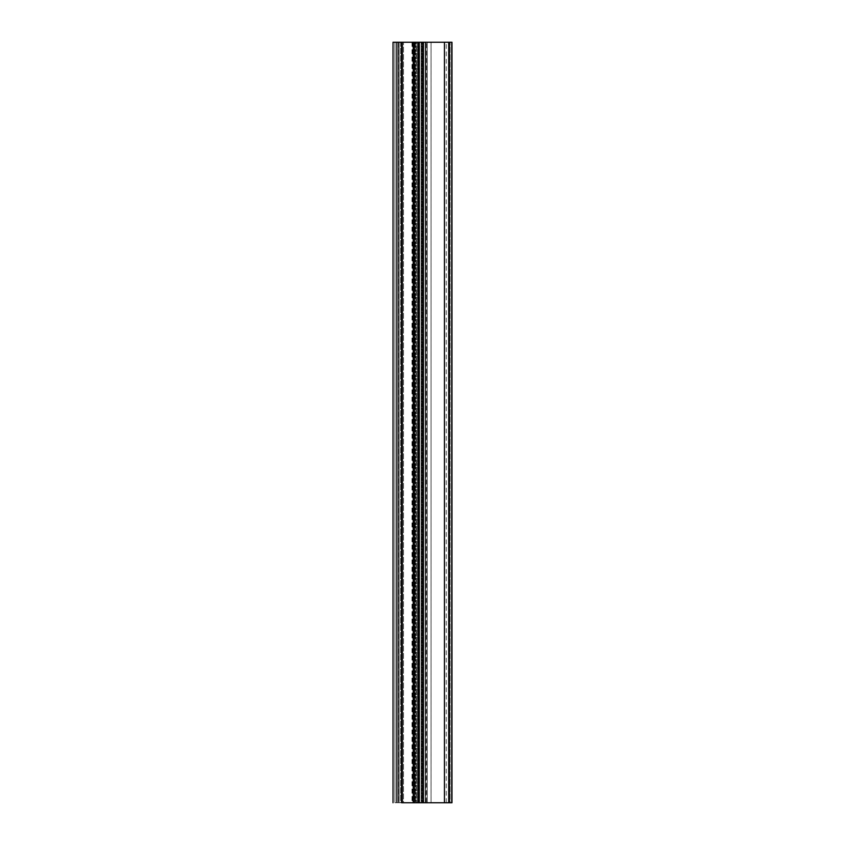 <?xml version="1.0" encoding="UTF-8"?>
<svg xmlns="http://www.w3.org/2000/svg" width="845" height="845" viewBox="0 0 845 845"><rect width="100%" height="100%" fill="white"/><g stroke="black" fill="none" stroke-linecap="round" stroke-linejoin="round"><path stroke-width="0.63" stroke-dasharray="4.22 3.17" d="M422.743 802.75L431.056 802.75L431.056 42.25L431.066 802.75L425.542 802.75L425.542 42.25L431.066 42.25L426.387 42.25L426.387 802.75L422.743 802.75L427.264 802.75L425.341 802.75L425.341 42.25L427.243 42.25L427.243 802.75L421.549 802.75L421.549 42.25L425.341 42.25L425.341 802.75L417.747 802.75L417.8 42.25L417.747 802.75L417.747 42.25L421.549 42.25L421.549 802.75L412.92 802.75L412.92 42.25L417.8 42.25L417.8 802.75L412.033 802.75L414.821 802.75L414.821 42.25L412.001 42.25L412.92 42.25L412.92 802.75L412.001 802.75L418.043 802.75L418.043 42.25L414.821 42.25L414.821 802.75L418.338 802.75L418.338 42.25L418.338 802.75L413.458 802.75L413.458 42.25L418.338 42.25L418.338 802.75L412.571 802.75L418.909 802.75L396.442 802.75L402.421 802.75L402.421 42.25L396.453 42.25L396.453 802.75L398.354 802.75L396.453 802.75L396.453 42.25L398.354 42.25L398.354 802.75L398.354 42.25L399.115 42.25L399.115 802.75L396.453 802.75L417.673 802.75L417.673 42.25L397.213 42.25L397.213 802.75L399.115 802.75L399.115 42.25L397.213 42.25L397.203 802.75L402.621 802.75L402.621 42.25L402.621 802.75L423.852 802.75L421.169 802.75L423.07 802.75L423.07 42.25L417.673 42.25L417.673 802.75L423.07 802.75L423.07 42.25L421.169 42.25L421.169 802.75L421.169 42.25L421.93 42.25L421.93 802.75L421.93 42.25L423.831 42.25L423.831 802.75L423.831 42.25L402.421 42.25L402.421 802.75L402.421 42.25L396.442 42.25L396.453 802.75L417.863 802.75L417.863 42.25L417.863 802.75L423.831 802.75L397.213 802.75L399.115 802.75L398.354 802.75L398.354 42.25L417.863 42.25L397.213 42.25L399.115 42.25L397.213 42.25L397.213 802.75L416.807 802.75L416.807 42.25L400.636 42.25L400.636 802.75L414.694 802.75L414.42 42.25L412.867 42.25L412.867 802.75L412.867 42.25L401.871 42.25L401.871 802.75L401.871 42.25L400.636 42.25L400.636 802.75L403.487 802.75L403.487 42.25L403.487 802.75L417.863 802.75L417.863 42.25L423.852 42.25L402.421 42.25L402.421 802.75L423.091 802.75L423.07 42.25L417.863 42.25L417.863 802.75L423.831 802.75L423.831 42.25L423.831 802.75L421.93 802.75L421.93 42.25L421.93 802.75L421.169 802.75L421.169 42.25L421.169 802.75L423.07 802.75L423.07 42.25L417.673 42.25L417.673 802.75L417.673 42.25L402.621 42.25L402.621 802.75L402.621 42.25L397.203 42.25L397.213 802.75L399.115 802.75L399.115 42.25L399.115 802.75L396.453 802.75L396.453 42.25L398.354 42.25L398.354 802.75L419.648 802.75L419.659 42.25L416.807 42.25L416.807 802.75L419.648 802.75L419.648 42.25L419.152 802.75L419.152 42.25L415.93 42.25L415.93 802.75L415.93 42.25L413.099 42.25L414.029 42.25L414.029 802.75L414.029 42.25L418.909 42.25L418.909 802.75L418.909 42.25L418.581 802.75L418.581 42.25L415.36 42.25L415.36 802.75L415.36 42.25L412.529 42.25L413.458 42.25L413.458 802.75L394.942 802.75L394.942 42.25L398.745 42.25L398.745 802.75L398.745 42.25L402.547 42.25L402.537 802.75L402.273 42.25L402.273 802.75L402.273 42.25L414.42 42.25L414.42 802.75L393.041 802.75L393.041 42.25L393.041 802.75L394.942 802.75L394.942 42.25L402.537 42.25L402.547 802.75M425.067 802.75L427.243 802.75L427.243 42.25L422.743 42.25M425.067 42.25L402.537 42.25M417.863 42.25L410.142 42.25L417.863 42.25M410.142 802.75L423.831 802.75L410.142 802.75M448.727 42.25L450.068 42.25L450.068 802.75L448.727 802.75L448.727 42.25L448.727 802.75L425.88 802.75L425.88 42.25L446.086 42.25L431.056 42.25L446.086 42.25L431.056 42.25L431.056 802.75L431.066 42.25L444.438 42.25L444.438 802.75L444.438 42.25L448.727 42.25L425.542 42.25L425.542 802.75L425.88 42.25L446.266 42.25L426.387 42.25L426.387 802.75L431.056 802.75L425.542 802.75L450.068 802.75L450.068 42.25L451.969 42.25L449.117 42.25L451.969 42.25L451.42 42.25L451.42 802.75L449.825 802.75L449.825 42.25L449.117 42.25L449.117 802.75L451.969 802.75L449.117 802.75L449.117 42.25L449.117 802.75L449.825 802.75L449.825 42.25L449.117 42.25L451.938 42.25L448.727 42.25M451.938 802.75L448.526 802.75L451.42 802.75L451.42 42.25L451.42 802.75L451.969 802.75L450.068 802.75L451.938 802.75L451.42 42.25L449.825 42.25L449.825 802.75L449.117 802.75L449.117 42.25L449.825 42.25L449.825 802.75L448.526 802.75L451.832 802.75M449.117 42.25L451.969 42.25L449.117 42.25M449.117 802.75L451.969 802.75L449.117 802.75M397.203 42.25L397.203 802.75L397.203 42.25M423.091 42.25L423.091 802.75L423.091 42.25M423.852 802.75L423.852 42.25L423.852 802.75M396.442 802.75L396.442 42.25L396.442 802.75M417.747 42.25L417.747 802.75M414.705 802.75L414.705 42.25M400.636 42.25L400.636 802.75M419.659 42.25L419.659 802.75M413.078 42.25L413.078 802.75M412.508 42.25L412.508 802.75M411.969 42.25L411.969 802.75M427.264 802.75L427.264 42.25M446.266 802.75L446.266 42.25M451.969 802.75L451.969 42.25L451.969 802.75M448.494 42.25L448.494 802.75L448.494 42.25"/><path stroke-width="1.27" d="M425.067 42.25L393.031 42.25L401.576 42.25L401.576 802.75L451.938 802.75L448.727 802.75L448.727 42.25L448.727 802.75L444.438 802.75L444.438 42.25L444.438 802.75L422.743 802.75L422.743 42.25L418.708 42.25L418.708 802.75L418.708 42.25L401.576 42.25L401.576 802.75L425.067 802.75M422.743 42.25L451.938 42.25L422.743 42.25L422.743 802.75M393.031 802.75L393.031 42.25M451.969 802.75L451.969 42.25"/></g></svg>

